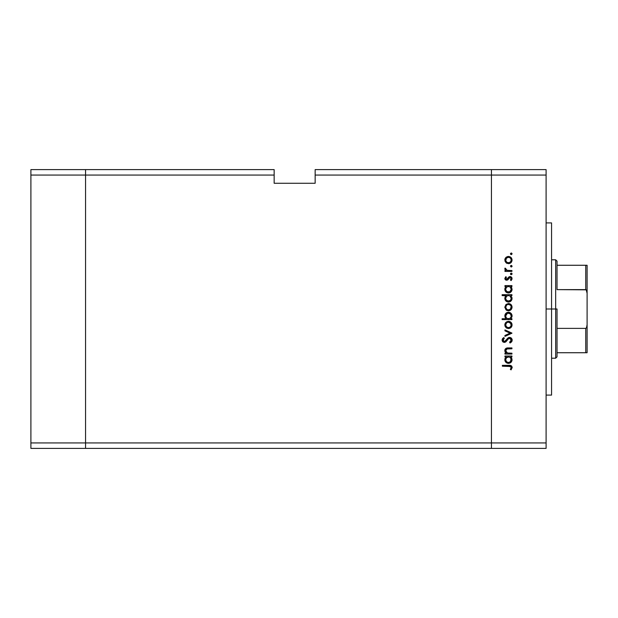 <?xml version="1.0" encoding="UTF-8"?>
<svg xmlns="http://www.w3.org/2000/svg" width="618" height="618" viewBox="0 0 618 618"><rect width="100%" height="100%" fill="white"/><g stroke="black" fill="none" stroke-linecap="round" stroke-linejoin="round"><path stroke-width="0.93" d="M85.562 448.39L85.562 169.61L30.9 169.61L30.9 175.072L30.9 169.61L85.562 169.61L85.562 175.072L85.562 169.61L274.153 169.61L85.562 169.61L85.562 175.072L30.9 175.072L274.153 175.072L274.153 169.61L274.153 175.072L85.562 175.072L85.562 442.928L85.562 175.072L85.562 442.928L30.9 442.928L30.9 175.072L30.9 442.928L491.441 442.928L491.441 169.61L315.149 169.61L315.149 175.072L491.441 175.072L491.441 169.61L315.149 169.61L315.149 183.276L274.153 183.276L274.153 175.072L274.153 183.276L315.149 183.276L315.149 175.072L491.441 175.072L491.441 442.928L491.441 175.072L491.441 442.928L85.562 442.928L85.562 448.39L85.562 442.928L85.562 448.39L30.9 448.39L30.9 442.928L30.9 448.39L491.441 448.39L491.441 442.928L546.103 442.928L546.103 175.072L491.441 175.072L546.103 175.072L546.103 448.39L491.441 448.39L491.441 442.928L491.441 448.39L546.103 448.39L546.103 442.928L491.441 442.928L491.441 448.39L85.562 448.39M551.565 309L546.103 309L551.565 309L551.565 222.905L551.565 395.095L551.565 309L555.667 309L555.667 358.201L555.667 309L551.565 309M511.936 353.202L511.936 354.06L511.936 353.202L511.936 354.06L504.945 354.06L504.945 353.202L506.212 353.202L505.184 352.044L504.914 349.834L505.933 348.405L507.115 348.004L511.936 347.934L511.936 348.791L506.76 348.977L505.686 350.692L506.212 352.19L507.339 353.009L511.936 353.202L507.532 353.071L505.686 350.692L507.061 348.892L511.936 348.791L511.936 347.934L508.367 347.934C506.312 347.749 505.138 348.622 504.821 350.545L506.212 353.202L504.945 353.202L504.945 354.06L511.936 354.06L504.945 354.06L504.945 353.202M512.183 340.116L509.595 337.382L511.449 338.216L512.175 339.854L511.58 341.87L510.089 343.021L509.611 342.217L511.202 340.116L509.989 338.301L508.514 338.687L506.003 341.708L504.751 342.38L502.743 341.715L502.156 339.661L503.747 337.505L504.334 338.285L503.199 339.576L503.176 340.657L504.674 341.507L507.803 338.131L509.595 337.382L504.319 341.553L503.106 340.147L504.334 338.285L503.747 337.505L502.125 340.054L504.358 342.411L505.818 341.878L508.645 338.587L509.58 338.239L511.202 340.116L509.611 342.217L510.089 343.021L512.183 340.116L512.028 341.051M504.945 330.831L504.945 329.904L511.936 333.094L504.945 336.401L504.945 335.474L510.035 333.148L504.945 330.831L504.945 329.904L511.936 333.094L504.945 329.904L504.945 330.831L510.035 333.148L504.945 335.474L504.945 336.401L511.936 333.21L504.945 336.401L504.945 335.474M506.242 327.81L508.459 328.552L506.521 328.011L505.107 326.389L504.836 324.558L505.478 322.828L507.123 321.553L509.85 321.584L511.665 323.214L512.005 325.64L511.024 327.501L508.459 328.552C510.677 328.351 511.882 327.138 512.059 324.929C511.874 322.727 510.677 321.522 508.459 321.314L505.98 322.272L504.821 324.929L505.717 327.331M512.044 306.791L512.059 307.146C511.882 309.355 510.677 310.568 508.459 310.769L505.98 309.811L504.821 307.146L505.98 304.489L508.459 303.531L511.024 304.589L512.059 307.146L511.024 309.718L508.459 310.769C510.677 310.568 511.882 309.355 512.059 307.146C511.874 304.944 510.677 303.739 508.459 303.531L505.98 304.489L504.821 307.146L505.98 309.811L508.12 310.754M504.945 286.489L506.242 286.489L504.945 286.489L504.945 285.624L511.936 285.624L511.936 286.489L510.731 286.489L511.735 287.756L512.044 289.703L511.001 291.92L508.066 292.971L506.127 292.144L504.883 290.027L505.014 288.096L506.242 286.489L504.821 289.317C505.014 291.534 506.219 292.754 508.421 292.986C510.646 292.777 511.858 291.565 512.059 289.34L510.731 286.489L511.936 286.489L511.936 285.624L504.945 285.624L504.945 286.489L504.945 285.624L511.936 285.624L511.936 286.489M511.565 253.063L512.059 253.805L511.264 254.601L510.468 253.805L511.264 253.001L512.059 253.805L511.573 254.539L510.7 254.369L510.522 253.496L511.264 253.001L511.998 253.496L511.264 253.001L510.468 253.805L511.109 254.585M510.066 263.307L507.131 263.438L505.107 261.514L505.107 258.594L506.235 257.181L507.78 256.493L510.476 257.042L512.044 259.699L511.024 262.619L508.459 263.677C510.677 263.469 511.882 262.264 512.059 260.054C511.874 257.845 510.677 256.64 508.459 256.439L505.98 257.397L504.821 260.054L505.98 262.72L508.815 263.662M511.418 265.408L512.059 266.188L511.264 266.984L510.468 266.188L511.264 265.392L512.044 266.343L510.955 266.93L510.7 265.624L511.418 265.408L512.044 266.034L511.264 265.392L510.468 266.188L511.109 266.968M511.936 270.545L511.936 271.402L511.936 270.545L511.936 271.402L504.945 271.402L504.945 270.545L505.98 270.545L504.914 269.363L505.06 268.088L506.922 270.313L511.936 270.545L507.193 270.39L505.06 268.088L504.821 268.838L505.98 270.545L504.945 270.545L504.945 271.402L511.936 271.402L504.945 271.402L504.945 270.545M511.565 273.179L512.059 273.913L511.264 274.716L510.468 273.913L511.264 273.117L512.005 274.222L510.7 274.477L510.955 273.179L512.059 273.913L511.264 273.117L510.468 273.913L510.955 274.655M506.66 280.232L505.594 279.931L504.852 278.818L505.818 276.679L506.42 277.258L505.702 278.648L506.443 279.359L509.479 276.632L510.823 276.702L511.92 277.814L511.998 279.166L511.117 280.603L510.468 280.031L511.125 278.193L510.19 277.42L509.348 277.698L507.733 279.915L506.66 280.232L507.733 279.915L510.074 277.412L511.202 278.648L510.468 280.031L511.117 280.603L512.059 278.602L510.043 276.555L508.962 276.879L506.621 279.375L505.686 278.463L506.42 277.258L505.818 276.679L504.821 278.463L506.66 280.232M505.98 295.821L502.125 295.558L502.125 294.701L511.936 294.701L511.936 295.558L510.731 295.558L511.982 297.606L511.797 299.815L509.819 301.8L508.066 302.048L506.412 301.437L505.084 299.784L504.821 298.394L505.2 296.787L506.296 295.558L504.821 298.394C505.014 300.611 506.219 301.831 508.421 302.063C510.646 301.854 511.858 300.642 512.059 298.417L510.731 295.558L511.936 295.558L511.936 294.701L502.125 294.701L502.125 295.558L502.125 294.701L511.936 294.701L511.936 295.558M511.936 318.741L510.646 318.741L511.936 318.741L511.936 319.599L502.125 319.599L502.125 318.741L506.219 318.741L505.184 317.482L504.891 315.18L505.887 313.311L507.393 312.391L509.85 312.515L511.619 314.129L511.982 316.733L510.646 318.741L512.059 315.914C511.866 313.697 510.669 312.469 508.459 312.244C506.235 312.453 505.03 313.666 504.821 315.891L506.219 318.741L502.125 318.741L502.125 319.599L511.936 319.599L511.936 318.741L511.936 319.599L502.125 319.599L502.125 318.741M504.945 356.88L506.242 356.88L504.945 356.88L504.945 356.022L511.936 356.022L511.936 356.88L510.731 356.88L511.735 358.154L512.044 360.093L511.001 362.318L508.066 363.369L506.127 362.534L504.883 360.425L505.014 358.494L506.242 356.88L504.821 359.715C505.014 361.932 506.219 363.152 508.421 363.384C510.646 363.175 511.858 361.963 512.059 359.738L510.731 356.88L511.936 356.88L511.936 356.022L504.945 356.022L504.945 356.88L504.945 356.022L511.936 356.022L511.936 356.88M511.078 369.881L510.344 369.379L511.202 367.525L510.669 366.513L502.372 366.204L502.372 365.346L511.109 365.655L512.183 367.579L511.078 369.881L510.344 369.379L511.202 367.525L510.344 369.379L511.078 369.881L512.183 367.579C511.866 365.825 510.746 365.084 508.83 365.346L502.372 365.346L502.372 366.204L508.738 366.204L511.14 367.138M491.441 169.61L546.103 169.61L546.103 175.072L546.103 169.61L491.441 169.61L491.441 175.072L491.441 169.61M511.109 253.017L512.059 253.805L511.264 254.601L510.522 253.504M504.836 259.684L504.898 259.282M504.891 259.313L505.47 257.961M507.818 256.493L508.815 256.455M510.483 257.049L511.48 258.03M511.998 260.773L510.468 263.075M507.108 263.43L506.312 262.982M506.482 258.131L505.733 260.595L506.93 262.364M507.401 257.497L506.513 258.092M511.009 259.004L510.005 257.752L508.467 257.297C510.151 257.451 511.063 258.37 511.202 260.054C511.063 261.738 510.151 262.658 508.467 262.82C506.775 262.658 505.848 261.738 505.686 260.054C505.856 258.37 506.783 257.451 508.467 257.297L506.505 258.108M509.51 262.611L511.009 261.113L511.009 258.996M507.393 262.611L509.526 262.611M511.264 265.392L512.059 266.188L511.264 266.984L510.468 266.188M511.573 266.93L512.005 266.497M504.844 268.637L505.06 268.088L505.81 268.56L505.995 269.742M504.821 268.838L505.06 268.088M505.81 268.56L505.694 269.139M506.667 270.213L507.486 270.445M511.264 273.117L512.059 273.913L511.264 274.716L510.522 273.612M511.828 273.349L512.044 273.743M511.264 274.716L512.059 273.913M505.818 276.679L506.15 277.513M506.42 277.258L505.756 278.818M505.702 278.285L506.621 279.375L507.316 279.089M506.443 279.359L507.664 278.672M506.621 279.375L507.262 279.135M508.181 277.791L508.537 277.289M510.298 276.57L510.831 276.702M511.186 276.895L511.82 277.598M511.117 280.603L510.754 279.745M511.186 278.849L511.14 278.224M510.306 277.436L509.294 277.76M509.726 277.467L508.691 278.71L509.556 277.544M510.074 277.412L509.41 277.644M505.13 279.475L504.829 278.641M505.362 279.738L505.957 280.116M511.998 290.066L511.001 291.92L511.797 290.738M510.352 292.445L509.842 292.716M508.421 292.986L507.03 292.708M506.544 292.453L506.127 292.136M504.86 288.784L505.138 287.795M509.139 292.924L511.001 291.92M510.012 286.945L508.181 286.497L506.474 287.3L507.378 286.69M510.993 290.383L509.912 291.681L508.12 292.113L506.466 291.287L505.733 289.85L506.961 291.688L509.641 291.835L511.186 289.587L510.429 287.308M508.12 292.113L507.224 291.843M506.822 291.596L506.072 290.769M505.733 288.753L505.686 289.301C505.818 287.579 506.745 286.644 508.459 286.489C510.159 286.644 511.071 287.586 511.202 289.309C511.047 291.001 510.12 291.943 508.436 292.129C506.737 291.943 505.825 291.001 505.686 289.301L506.474 287.308L505.74 288.706M507.169 291.812L507.656 292.013M511.998 299.143L511.001 300.997L509.139 302.001M510.352 301.522L509.842 301.793M506.544 301.53L505.864 300.966M504.844 298.749L504.829 298.185M504.86 297.891L505.671 296.122M502.125 295.558L506.296 295.558M509.533 295.759L507.911 295.613L506.474 296.377L507.378 295.759M506.482 296.37L505.686 298.378C505.818 296.655 506.745 295.713 508.459 295.558L508.459 295.558C510.159 295.721 511.071 296.663 511.202 298.386L510.012 296.022M510.391 300.371L507.811 301.128L505.879 299.452L506.698 300.58L508.436 301.205L510.043 300.672L510.993 299.452M508.12 301.182L507.224 300.912M506.822 300.672L506.072 299.846M506.127 296.81L505.74 297.783M510.576 300.163L511.202 298.386C511.047 300.078 510.12 301.02 508.436 301.205C506.737 301.02 505.825 300.078 505.686 298.378L505.879 299.452M504.836 307.525L505.98 304.489M511.024 304.589L511.48 305.13M507.108 310.522L506.312 310.081M506.521 310.228L507.131 310.53M505.895 306.088L506.706 305.014L505.686 307.154C505.856 305.47 506.783 304.55 508.467 304.396C506.783 304.55 505.856 305.47 505.686 307.154L506.706 309.294M507.664 304.504L506.706 305.014M510.429 305.199L508.467 304.396C510.151 304.55 511.063 305.47 511.202 307.154L511.001 306.08M511.009 306.095L510.522 305.3M511.156 307.687L511.202 307.154C511.063 308.838 510.151 309.757 508.467 309.912L510.429 309.108L511.156 306.613M507.393 309.711L508.467 309.912C506.775 309.757 505.848 308.838 505.686 307.154L505.733 307.694M506.157 308.691L507.401 309.711L509.008 309.857M505.176 317.467L504.914 316.702M505.091 314.492L505.887 313.311M508.452 312.244L509.17 312.306M511.387 313.774L510.754 313.087M511.92 314.856L512.028 315.419M512.044 315.559L512.044 316.331M512.028 316.424L511.874 317.104M506.459 317.915L507.185 318.463M511.156 316.486L511.202 315.922C511.071 317.644 510.144 318.587 508.429 318.741L508.429 318.741C506.729 318.579 505.818 317.629 505.686 315.914L506.127 317.474M507.393 313.326L505.686 315.914C505.841 314.222 506.768 313.28 508.459 313.102L510.414 313.936L507.911 313.156L506.49 313.936L505.802 315.103M507.37 318.54L509.51 318.54L510.762 317.49M509.981 318.285L510.406 317.93M508.459 313.102C510.144 313.28 511.063 314.222 511.202 315.922C511.063 314.222 510.144 313.28 508.459 313.102L507.911 313.156M504.836 325.307L504.836 324.558M505.107 323.477L505.478 322.828M510.476 321.924L511.024 322.372M511.48 322.913L511.812 323.538M511.92 323.871L512.044 325.284M511.998 325.655L510.483 327.942M507.115 328.305L506.312 327.864M511.024 327.501L511.812 326.327M506.157 326.482L507.926 327.648L509.997 327.231L511.156 325.47L510.522 323.083M505.895 323.871L506.505 322.982L505.686 324.937C505.856 323.253 506.783 322.333 508.467 322.179L507.926 322.225L508.467 322.179C506.783 322.333 505.856 323.253 505.686 324.937L506.505 326.891M507.401 322.38L506.505 322.982M510.762 323.392L508.467 322.179C510.151 322.333 511.063 323.253 511.202 324.937C511.063 326.621 510.151 327.54 508.467 327.694C506.775 327.54 505.848 326.621 505.686 324.937L505.733 325.477M507.393 327.494L509.008 327.648M511.905 341.36L511.387 342.086M510.089 343.021L509.611 342.217L510.19 341.839M510.414 341.654L511.179 339.769M510.962 339.12L509.78 338.255L508.39 338.795M510.7 338.749L509.989 338.301M509.58 338.239L508.645 338.587L509.974 338.293M507.455 339.846L507.115 340.309M503.083 342.017L503.485 342.241M503.469 342.233L502.805 341.785M502.751 341.723L502.303 340.989M502.164 340.503L502.279 340.943M502.156 339.661L502.519 338.695M502.596 338.579L502.921 338.193M503.747 337.505L504.103 338.463M503.67 338.857L503.176 340.649M503.515 341.221L504.497 341.545M504.319 341.553L505.686 340.773M507.115 338.842L507.509 338.417M507.988 337.976L508.629 337.598M508.637 337.59L509.101 337.436M511.449 338.216L510.368 337.505M511.117 337.907L511.619 338.417M512.137 339.568L511.998 339.089M505.632 352.685L504.844 350.931M504.883 349.966L505.524 348.745M505.926 348.413L506.482 348.15M506.505 348.143L505.4 348.884L504.836 350.275M506.806 348.065L511.936 347.934L511.936 348.791M508.653 348.791L506.621 349.039M507.424 348.83L508.251 348.791M506.459 349.124L505.864 349.78M505.756 350.074L505.709 351.078M506.358 352.353L507.764 353.117M507.532 353.071L509.41 353.202M505.4 348.884L505.03 349.494M504.914 351.318L505.184 352.044M511.998 360.464L511.465 361.754M510.368 362.836L511.001 362.318M504.914 358.873L505.138 358.193M505.014 358.494L504.906 358.896M509.008 356.934L506.474 357.698L507.378 357.08M510.429 357.706L511.001 358.633L509.533 357.08M506.482 357.691L505.686 359.699C505.818 357.976 506.745 357.034 508.459 356.88L508.459 356.88C510.159 357.042 511.071 357.984 511.202 359.707C511.047 361.399 510.12 362.341 508.436 362.527L510.043 361.993L511.148 360.255L510.398 361.684L508.668 362.511L506.822 361.993L505.694 359.977L505.887 360.781M508.12 362.503L507.224 362.233M506.822 361.993L508.436 362.527C506.737 362.341 505.825 361.399 505.686 359.699L505.733 360.248M506.127 358.131L505.74 359.104M510.576 361.484L511.001 358.625M506.072 361.167L505.879 360.773M502.372 366.204L502.372 365.346L509.417 365.354M511.109 365.655L511.797 366.258M512.168 367.285L512.175 367.741M509.132 366.211L508.738 366.204M511.156 260.595L511.156 259.521M510.422 258.1L510.005 257.752M509.526 257.505L508.197 257.312M505.895 258.996L505.733 260.595M506.157 261.592L506.505 262.009M506.922 262.356L509.008 262.766M511.148 289.857L511.156 288.768M509.008 286.536L508.181 286.497M507.733 292.036L509.054 292.051M511.202 298.386L511.156 297.837M509.008 295.613L508.459 295.558M505.733 297.83L505.733 298.927M506.698 300.58L509.054 301.128M510.762 305.609L510.422 305.192M509.526 304.597L507.926 304.442M505.686 315.914L505.771 316.64M506.876 318.278L508.429 318.741M508.707 318.726L509.51 318.54M510.754 317.498L511.009 317.003M511.194 316.2L510.414 313.936M511.156 325.47L511.156 324.396M509.008 322.225L508.467 322.179M511.148 360.255L511.156 359.158M505.733 359.151L505.694 359.977M506.698 361.901L507.965 362.488M508.436 362.527L509.054 362.449M586.204 352.731L557.034 352.731L557.034 309L555.667 309L555.667 259.799L555.667 309L557.034 309L557.034 356.833L557.034 352.731L587.1 352.731L587.1 324.697L586.521 327.749L585.733 328.374L557.034 328.374L585.733 328.374L585.733 352.731L585.733 328.374L586.521 327.749L587.1 324.697L587.085 352.731M557.034 289.626L557.034 261.167L557.034 289.626L586.204 289.834L587.1 293.303L587.1 324.697L587.1 265.269L557.034 265.269L587.085 265.269L587.1 293.303L586.528 290.259L585.733 289.626L585.733 265.269L585.733 289.626L557.034 289.626M587.1 265.269L585.733 265.269M546.103 395.095L551.565 395.095M546.103 222.905L551.565 222.905M557.034 356.833L555.667 358.201L551.565 358.201M551.565 259.799L555.667 259.799L557.034 261.167"/></g></svg>
